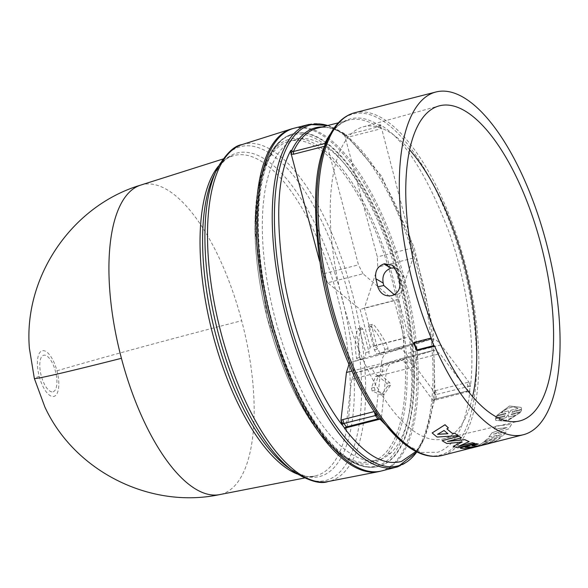 <?xml version="1.0" encoding="UTF-8"?>
<svg xmlns="http://www.w3.org/2000/svg" width="588" height="588" viewBox="0 0 588 588"><rect width="100%" height="100%" fill="white"/><g stroke="black" fill="none" stroke-linecap="round" stroke-linejoin="round"><path stroke-width="0.44" stroke-dasharray="2.94 2.21" d="M140.65 185.117A159.745 62.916 -104.3 0 1 241.668 320.703A159.745 62.916 -104.3 0 1 219.699 494.596M39.227 376.364A23.557 9.276 75.7 0 0 54.111 396.363A23.557 9.276 75.7 0 0 56.962 370.822A23.557 9.276 75.7 0 0 42.079 350.823A23.557 9.276 75.7 0 0 39.227 376.364A159.965 3.072 165.2 0 0 34.347 378.466M53.163 391.755A18.86 7.431 75.7 0 0 55.441 371.307A18.86 7.431 75.7 0 0 43.527 355.299A18.86 7.431 75.7 0 0 41.248 375.747A18.86 7.431 75.7 0 0 53.163 391.755M288.046 141.583A165.448 65.165 75.7 0 0 267.599 319.306A165.448 65.165 75.7 0 0 371.249 461.808A165.448 65.165 75.7 0 0 372.557 461.44A165.448 65.165 75.7 0 0 393.012 283.71A165.448 65.165 75.7 0 0 289.355 141.208A165.448 65.165 75.7 0 0 288.046 141.583M434.995 394.702L433.746 391.351L406.051 353.829C402.567 349.228 399.362 347.317 396.444 348.096L387.86 350.793L387.94 348.611C388.506 344.899 372.807 320.894 372.13 324.48L371.675 326.289L377.746 348.993L374.46 345.671L364.398 308.046L377.768 267.128L377.32 256.919L344.436 134.468C334.381 128.155 325.385 126.045 317.446 128.147A171.152 67.414 75.7 0 1 346.501 134.917L345.178 134.836L343.59 133.88L347.06 136.24L381.355 175.856L414.143 247.254L433.202 329.523L435.024 395.54M378.973 126.17L379.319 125.435L380.642 125.729L381.458 127.853L378.973 126.17L377.93 126.89L346.501 134.917L347.795 137.232L379.223 129.206L381.458 127.853L412.769 247.864L413.077 258.11L398.627 299.307L364.398 308.046M293.383 128.419A176.856 69.656 -104.3 0 1 402.956 279.138A176.856 69.656 -104.3 0 1 380.914 471.106M401.023 279.741A171.711 67.635 -104.3 0 1 377.408 466.659A171.711 67.635 -104.3 0 1 271.774 320.159A171.711 67.635 -104.3 0 1 292.442 133.998A171.711 67.635 -104.3 0 1 401.023 279.741M295.286 139.731A165.448 65.165 -104.3 0 1 296.595 139.363A165.448 65.165 -104.3 0 1 396.018 266.746A165.448 65.165 -104.3 0 1 390.8 453.032L388.242 453.693A165.448 65.165 -104.3 0 1 387.933 453.973L390.388 453.407A165.448 65.165 -104.3 0 1 379.797 459.588A165.448 65.165 -104.3 0 1 378.481 459.963A165.448 65.165 -104.3 0 1 367.801 460.47L365.148 461.102A165.448 65.165 -104.3 0 1 364.751 461.043L367.272 460.389A165.448 65.165 -104.3 0 1 271.546 303.871A165.448 65.165 -104.3 0 1 295.286 139.731M294.125 128.213A176.856 69.656 -104.3 0 1 404.926 280.542A176.856 69.656 -104.3 0 1 383.06 470.525A176.856 69.656 -104.3 0 1 381.663 470.922M390.388 453.407L390.8 453.032M344.95 428.601L345.979 427.255L351.661 379.289L354.976 373.012L371.682 367.787C373.777 372.491 376.004 375.166 378.363 375.791L374.365 387.396L375.019 390.189L384.199 394.298L390.447 385.36L389.682 382.604L380.781 375.034C382.494 373.13 383.133 369.565 382.685 364.347L399.524 359.084L405.191 362.553L432.739 400.119L434.245 400.678L434.583 399.877L424.36 438.303L415.995 451.466M382.685 364.347L417.326 355.497L434.165 350.235L439.905 353.682L468.158 391.101L469.606 391.777L469.959 391.027C465.711 425.712 454.98 446.116 437.751 452.253L421.75 452.466L403.868 443.602M469.959 391.027L469.599 390.932A171.983 67.738 75.7 0 0 470.099 386.5L470.297 385.375L469.084 382.354L466.894 382.59L435.465 390.616L433.746 391.351L435.642 394.849L435.076 395.452A171.983 67.738 -104.3 0 1 434.583 399.877L436.002 398.929A171.152 67.414 75.7 0 0 436.502 394.475L435.642 394.849M380.642 125.729L379.745 124.538C403.743 138.07 426.984 174.298 449.467 233.208C469.4 289.913 475.053 351.315 470.371 386.581M379.745 124.538L379.319 125.435A171.983 67.738 75.7 0 0 349.103 119.239A171.983 67.738 75.7 0 0 326.524 141.943L326.803 141.363M506.187 432.092L493.435 434.062L508.635 428.88A176.856 69.656 75.7 0 0 511.509 424.33L496.022 425.984A176.856 69.656 -104.3 0 1 494.361 429.027L506.988 427.557L492.002 432.761A176.856 69.656 -104.3 0 1 488.841 436.899L501.571 434.657L486.577 439.354A176.856 69.656 -104.3 0 1 484.483 441.294L502.74 435.781A176.856 69.656 75.7 0 0 506.187 432.092L506.202 432.143A176.914 69.678 -104.3 0 1 502.755 435.833L502.74 435.781M511.222 414.775L511.295 414.106L520.814 411.673L521.46 409.895L511.942 412.328L512.398 411.534L521.541 409.197L521.13 407.344L509.502 405.97L496.654 415.554L505.79 413.217L505.731 413.915L496.213 416.348L495.566 418.127L505.085 415.694L504.614 416.466L495.471 418.803L495.757 420.361L506.952 421.206L520.365 412.445L511.222 414.775L520.365 412.445M490.723 443.029A176.856 69.656 75.7 0 0 500.616 437.641L483.681 441.963A176.856 69.656 -104.3 0 1 473.788 447.35A176.856 69.656 -104.3 0 1 472.928 447.608L476.919 446.586A176.856 69.656 75.7 0 0 477.779 446.336A176.856 69.656 75.7 0 0 485.842 442.323L488.319 441.691A176.856 69.656 -104.3 0 1 480.264 445.704A176.856 69.656 -104.3 0 1 479.404 445.954L483.395 444.932A176.856 69.656 75.7 0 0 484.255 444.682A176.856 69.656 75.7 0 0 492.318 440.669L494.795 440.037A176.856 69.656 -104.3 0 1 486.732 444.05A176.856 69.656 -104.3 0 1 485.872 444.3L489.863 443.279A176.856 69.656 75.7 0 0 490.723 443.029M413.585 343.061L431.371 338.519M469.143 441.588L458.743 446.233M474.744 443.367L457.809 447.689A176.856 69.656 -104.3 0 1 453.157 446.27M462.102 442.022L446.961 443.47A176.856 69.656 -104.3 0 1 442.117 440.596M461.484 437.788L447.784 441.338M448.365 427.88L446.873 428.777A176.856 69.656 75.7 0 0 446.909 428.806M458.081 435.612L437.105 436.994A176.856 69.656 -104.3 0 1 432.173 432.878M478.279 444.021L472.304 445.601M470.672 448.188L471.686 447.924A176.856 69.656 -104.3 0 1 460.441 448.21L460.647 447.74M472.928 447.608L472.943 447.659A176.914 69.678 75.7 0 0 473.803 447.409A176.914 69.678 75.7 0 0 483.696 442.022L483.681 441.963M479.404 445.954L479.411 446.005A176.914 69.678 75.7 0 0 480.271 445.755A176.914 69.678 75.7 0 0 488.341 441.742L485.857 442.374A176.914 69.678 -104.3 0 1 477.794 446.388A176.914 69.678 -104.3 0 1 477.096 446.601M485.872 444.3L485.886 444.352A176.914 69.678 75.7 0 0 486.746 444.102A176.914 69.678 75.7 0 0 494.809 440.089L492.332 440.721A176.914 69.678 -104.3 0 1 484.269 444.734A176.914 69.678 -104.3 0 1 483.564 444.947M395.312 267.966L398.951 269.458L404.331 277.507A162.354 63.945 75.7 0 0 404.963 280.086C406.146 287.282 403.64 292.045 397.451 294.382L394.291 294.654M409.586 149.8A161.097 63.453 75.7 0 0 363.134 126.854A161.097 63.453 75.7 0 0 362.318 127.096A161.097 63.453 75.7 0 0 342.253 299.571A161.097 63.453 75.7 0 0 442.874 439.023A161.097 63.453 75.7 0 0 444.609 438.545A161.097 63.453 75.7 0 0 472.627 396.613M367.272 460.389L367.801 460.47M364.751 461.043L367.338 460.61M387.933 453.973L390.866 453.26M434.245 400.678L434.583 399.877L434.245 400.678M396.665 348.037L431.379 339.166L396.665 348.037M372.13 324.48L368.874 325.252C374.938 328.949 380.252 336.998 384.802 349.397L384.692 351.661L376.724 354.16L374.394 349.875L368.389 327.126L368.874 325.252L372.13 324.48M344.392 134.902L343.59 133.88L344.392 134.902M348.941 364.486L352.028 361.988L365.751 357.585L365.64 352.609L359.628 329.868L358.298 328.56C354.961 335.197 354.388 345.082 356.585 358.224L357.783 360.076L360.944 359.209L359.768 357.423C357.408 354.623 359.158 325.164 361.561 327.781L358.298 328.56L361.561 327.781L362.869 329.037L368.948 351.742L365.64 352.609M370.168 347.016L360.106 309.391L327.736 282.769L363.046 273.751L394.335 300.652L404.162 338.328L370.168 347.016L368.948 351.742L369.051 356.681L403.125 347.978L386.735 353.123L352.028 361.988M327.736 282.769L322.996 273.912L319.563 261.079M417.326 355.497L414.327 366.883L406.323 358.937L371.682 367.787M378.363 375.791L380.781 375.034L377.797 375.739L386.786 383.295L387.602 386.132L381.391 395.077L372.145 390.969L371.447 388.095L375.379 376.496L378.363 375.791M379.613 419.068L380.502 419.641L379.826 419.215L380.502 419.641L381.377 418.237L386.382 370.418L389.616 364.163L406.323 358.937M345.178 134.836L345.281 137.151L347.795 137.232M398.627 299.307L408.462 336.983L374.46 345.671M384.692 351.661L380.054 353.241L377.746 348.993L374.394 349.875M376.724 354.16L414.128 344.539L431.151 339.232C434.187 338.416 437.465 340.312 441 344.906L469.084 382.354L469.026 386.338L436.502 394.475L435.465 390.616M324.686 146.25L327.134 144.846L358.445 264.857L322.996 273.912M363.046 273.751L358.445 264.857M394.335 300.652L360.106 309.391M360.944 359.209L365.751 357.585M351.867 371.087L381.399 363.546C382.097 357.622 383.876 354.152 386.735 353.123M381.399 363.546L376.239 411.387L374.277 411.549M465.916 391.336L468.555 390.777L467.431 390.895L466.887 391.909L465.916 391.336L434.488 399.362L435.458 399.936L436.002 398.929L467.431 390.895A171.152 67.414 -104.3 0 0 467.93 386.448L466.894 382.59M434.488 399.362L432.739 400.119L434.569 400.303L466.865 391.909L469.606 391.777L469.599 390.932L468.158 391.101M375.379 376.496L377.797 375.739M414.128 344.539L408.462 336.983M377.195 415.716L376.239 411.387L375.761 413.695M403.125 347.978L404.162 338.328M326.024 142.73L327.134 144.846L326.95 141.047L326.788 142.575M469.026 386.338L470.099 386.5L470.297 385.375M376.688 414.643L377.033 415.606M520.814 411.673L511.295 414.106M511.317 414.15L511.244 414.827M520.387 412.489L506.937 421.265L495.78 420.413L495.471 418.803M495.493 418.847L504.614 416.466M504.636 416.51L505.085 415.694M505.107 415.738L495.566 418.127M495.588 418.171L496.213 416.348M496.235 416.392L505.731 413.915M505.754 413.959L505.79 413.217M505.82 413.261L496.654 415.554M496.676 415.598L509.531 406.014L521.152 407.388L521.541 409.197M521.563 409.241L512.398 411.534M512.42 411.578L511.942 412.328M511.964 412.372L521.46 409.895M521.482 409.939L520.843 411.718M500.616 437.641L500.631 437.692A176.914 69.678 -104.3 0 1 491.039 442.985M483.696 442.022L500.631 437.692M508.635 428.88L493.435 434.062M493.457 434.113L506.202 432.143M502.755 435.833L484.483 441.294M484.505 441.345A176.914 69.678 75.7 0 0 486.599 439.405L486.577 439.354M486.599 439.405L501.571 434.657M501.586 434.708L488.841 436.899M488.863 436.95A176.914 69.678 75.7 0 0 492.024 432.812L492.002 432.761M492.024 432.812L506.988 427.557M507.003 427.608L494.361 429.027M494.383 429.078A176.914 69.678 75.7 0 0 496.044 426.035L496.022 425.984M496.044 426.035L511.509 424.33M511.531 424.382A176.914 69.678 -104.3 0 1 508.657 428.931M404.331 277.507L397.686 273.177M391.527 295.683L397.451 294.382M399.627 281.233L404.963 280.086M508.48 410.902L508.554 413.246L509.171 413.085L510.987 410.255L518.101 408.44C513.824 405.749 508.238 407.175 501.366 412.717L508.458 410.858L501.336 412.673C508.179 407.139 513.765 405.713 518.079 408.395L518.101 408.44M507.907 415.025L506.011 417.708L498.896 419.523C502.924 421.721 508.502 420.295 515.632 415.246L508.517 417.061L508.524 414.863L507.885 414.981L508.502 414.819L508.495 417.017L515.632 415.246M508.554 413.246L508.458 410.858M510.987 410.255L509.149 413.041L508.524 413.202M510.965 410.211L518.079 408.395M506.011 417.708L507.885 414.981M498.896 419.523L505.989 417.656M498.874 419.479C502.946 421.662 508.532 420.236 515.61 415.201M437.545 434.319L444.08 430.497M444.08 430.445A176.856 69.656 75.7 0 0 447.946 433.679M476.06 446.718L475.56 446.784M467.519 446.704L467.504 446.652A176.856 69.656 75.7 0 0 476.052 446.66M467.504 446.652L464.998 447.299M56.962 370.822A159.965 3.072 165.2 0 1 241.668 320.703M218.545 166.029A165.257 65.092 -104.3 0 1 232.855 155.886A165.257 65.092 -104.3 0 1 232.951 155.849A165.257 65.092 -104.3 0 1 337.358 296.146A165.257 65.092 -104.3 0 1 317.366 475.339A165.257 65.092 -104.3 0 1 314.631 476.03A165.257 65.092 -104.3 0 1 297.205 473.994M304.496 478.015L314.631 476.03C309.839 478.345 301.137 475.618 288.517 467.842A166.918 65.746 75.7 0 0 321.114 476.096A166.918 65.746 75.7 0 0 341.305 295.103A166.918 65.746 75.7 0 0 235.854 153.394A166.918 65.746 75.7 0 0 213.87 175.591C221.397 162.553 227.732 155.982 232.855 155.886L223.014 159.003M242.153 144.56A173.923 68.502 -104.3 0 1 352.028 292.214A173.923 68.502 -104.3 0 1 330.993 480.8A173.923 68.502 -104.3 0 1 328.111 481.528M216.553 169.925A172.262 67.848 -104.3 0 1 239.25 147.015A172.262 67.848 -104.3 0 1 348.081 293.258A172.262 67.848 -104.3 0 1 327.237 480.043A172.262 67.848 -104.3 0 1 293.596 471.525M292.001 134.137A171.681 67.62 75.7 0 0 291.898 134.167A171.681 67.62 75.7 0 0 271.23 320.298A171.681 67.62 75.7 0 0 376.849 466.769A171.681 67.62 75.7 0 0 379.694 466.049A171.681 67.62 75.7 0 0 400.465 279.888A171.681 67.62 75.7 0 0 292.001 134.137M290.546 135.365A170.851 67.289 75.7 0 0 268.04 158.084A170.851 67.289 75.7 0 0 269.885 320.629A170.851 67.289 75.7 0 0 344.45 457.221A170.851 67.289 75.7 0 0 377.819 465.667A170.851 67.289 75.7 0 0 398.488 280.41A170.851 67.289 75.7 0 0 290.546 135.365M288.311 139.577A167.323 65.907 75.7 0 0 266.268 161.825A167.323 65.907 75.7 0 0 268.069 321.011A167.323 65.907 75.7 0 0 341.099 454.789A167.323 65.907 75.7 0 0 373.777 463.065A167.323 65.907 75.7 0 0 394.019 281.63A167.323 65.907 75.7 0 0 288.311 139.577M322.114 126.957A171.983 67.738 -104.3 0 1 344.303 134.38L344.436 134.468M330.772 133.388A171.152 67.414 -104.3 0 1 347.523 120.503A171.152 67.414 -104.3 0 1 348.875 120.121A171.152 67.414 -104.3 0 1 377.93 126.89L379.223 129.206M354.652 112.756A176.856 69.656 -104.3 0 1 465.446 265.085A176.856 69.656 -104.3 0 1 443.587 455.068A176.856 69.656 -104.3 0 1 442.183 455.465M328.479 137.827A176.018 69.333 -104.3 0 1 351.668 114.417A176.018 69.333 -104.3 0 1 462.874 263.85A176.018 69.333 -104.3 0 1 441.581 454.722A176.018 69.333 -104.3 0 1 407.197 446.013M308.854 124.458A176.856 69.656 -104.3 0 1 419.648 276.779A176.856 69.656 -104.3 0 1 397.789 466.769M327.751 125.516A176.018 69.333 -104.3 0 1 343.84 133.902A176.018 69.333 -104.3 0 1 421.589 278.19A176.018 69.333 -104.3 0 1 422.559 442.095A176.018 69.333 -104.3 0 1 416.855 451.893M434.363 400.524L435.127 399.303M405.191 362.553L439.905 353.682M399.392 359.121L434.032 350.272M386.786 383.295L389.682 382.604M387.602 386.132L390.447 385.36M372.145 390.969L375.019 390.189M371.447 388.095L374.365 387.396M354.976 373.012L389.616 364.163M351.661 379.289L386.382 370.418M346.148 427.998L345.979 427.255L347.956 426.425L379.385 418.391L381.377 418.237L379.973 419.406M412.769 247.864L377.32 256.919M413.077 258.11L377.768 267.128M368.389 327.126L371.675 326.289M384.802 349.397L387.94 348.611M441 344.906L406.051 353.829M359.628 329.868L362.869 329.037M356.585 358.224L359.768 357.423M347.383 427.476L347.956 426.425M379.385 418.391L378.819 419.442M397.231 294.434L392.005 295.558M292.442 133.998L291.898 134.167C281.953 137.489 274.001 145.464 268.04 158.084L266.268 161.825L257.595 191.071L254.802 228.761L266.996 317.689L298.939 401.553L319.46 433.29L341.099 454.789L344.45 457.221C355.733 465.439 366.537 468.621 376.857 466.769L377.408 466.659M326.524 141.951C332.293 130.154 339.335 122.988 347.648 120.466L338.379 122.804M289.355 141.208L296.595 139.363M347.06 136.24L343.84 133.902L327.95 125.464M424.36 438.303L416.885 451.907M442.874 439.023L519.447 421.008M371.249 461.808L378.481 459.963M434.165 350.235L399.524 359.084M414.327 366.883L379.532 375.769M384.199 394.298L381.391 395.077M379.488 375.783L376.504 376.482M392.394 265.181L398.951 269.458M391.211 295.757L397.143 294.456M363.134 126.854L438.971 105.943"/><path stroke-width="0.88" d="M121.422 358.305A159.965 3.072 165.2 0 1 34.347 378.466L44.842 406.94C74.507 471.326 150.359 509.355 219.699 494.596L219.699 494.596A159.745 62.916 -104.3 0 1 121.422 358.305A159.745 62.916 -104.3 0 1 140.65 185.117L223.014 159.003M380.914 471.106A176.856 69.656 -104.3 0 1 378.643 471.65A176.856 69.656 -104.3 0 1 269.833 320.769A176.856 69.656 -104.3 0 1 291.126 129.029A176.856 69.656 -104.3 0 1 293.383 128.419M397.789 466.769A176.856 69.656 -104.3 0 1 396.385 467.166L381.663 470.922A176.856 69.656 -104.3 0 1 270.862 318.6A176.856 69.656 -104.3 0 1 292.728 128.61A176.856 69.656 -104.3 0 1 294.125 128.213L308.854 124.458A176.856 69.656 -104.3 0 0 307.45 124.854A176.856 69.656 -104.3 0 0 285.592 314.837A176.856 69.656 -104.3 0 0 396.385 467.166L397.914 466.732L416.885 451.907M415.995 451.466L401.553 461.396C383.971 466.152 364.928 455.083 344.421 428.189L344.95 428.601L347.39 427.469L346.464 426.925L344.59 428.013A171.983 67.738 -104.3 0 1 342.01 424.551L341.907 424.661C320.725 397.466 295.551 342.172 284.768 282.637C275.066 219.765 277.08 175.68 290.803 150.388L291.501 150.888L290.612 151.719L290.803 150.388M430.71 338.151L431.371 338.519A176.856 69.656 -104.3 0 1 434.503 92.397A176.856 69.656 -104.3 0 1 435.906 92A176.856 69.656 -104.3 0 1 546.708 244.329A176.856 69.656 -104.3 0 1 524.841 434.311A176.856 69.656 -104.3 0 1 523.445 434.708A176.856 69.656 -104.3 0 1 434.583 346.031L416.804 350.573A176.856 69.656 -104.3 0 1 413.585 343.061L413.937 342.436L430.71 338.151A177.995 70.104 -104.3 0 0 433.863 345.582L434.583 346.031M391.211 295.757L392.005 295.558C398.252 293.221 400.795 288.451 399.627 281.233L397.686 273.177L392.394 265.181L384.464 263.777L391.049 268.077L395.312 267.966M391.527 295.683C384.824 296.653 380.245 293.699 377.79 286.812L375.864 278.749C374.762 271.384 377.43 266.445 383.868 263.931L384.464 263.777M458.743 446.233L472.429 442.735A176.856 69.656 75.7 0 0 474.744 443.367L474.759 443.418A176.914 69.678 -104.3 0 1 472.443 442.793L472.429 442.735M472.443 442.793L458.405 446.373L469.15 441.639A176.914 69.678 -104.3 0 1 464.865 439.699L447.453 441.426L461.492 437.84A176.914 69.678 -104.3 0 1 459.059 436.318L442.125 440.647A176.914 69.678 75.7 0 0 446.968 443.528L462.249 442.007L453.164 446.329L462.241 441.948M442.125 440.647L459.052 436.267A176.856 69.656 75.7 0 0 461.484 437.788L461.492 437.84M447.453 441.368L464.858 439.648A176.856 69.656 75.7 0 0 469.143 441.588L469.15 441.639M446.909 428.806A176.856 69.656 75.7 0 0 452.4 433.393L454.774 433.238A176.856 69.656 75.7 0 0 458.081 435.612L458.081 435.671A176.914 69.678 -104.3 0 1 454.774 433.29L454.774 433.238M445.035 424.756L432.173 432.93L445.035 424.705A176.856 69.656 75.7 0 0 448.365 427.88L448.372 427.932A176.914 69.678 -104.3 0 1 445.035 424.756L445.035 424.705M476.008 443.639A176.856 69.656 75.7 0 0 478.279 444.021L478.294 444.072A176.914 69.678 -104.3 0 1 476.023 443.697L469.959 445.19L469.312 445.8M476.023 443.697L460.654 447.799L460.448 448.269A176.914 69.678 75.7 0 0 471.701 447.975L488.635 443.653A176.914 69.678 -104.3 0 1 486.526 444.043L480.051 445.697A176.914 69.678 -104.3 0 1 472.046 445.755L472.039 445.704A176.856 69.656 75.7 0 0 480.043 445.645L486.511 443.991A176.856 69.656 75.7 0 0 488.621 443.595L523.445 434.708M460.441 448.21L460.647 447.74L469.195 445.535M477.096 446.601A176.914 69.678 -104.3 0 1 476.934 446.645L472.943 447.659M483.564 444.947A176.914 69.678 -104.3 0 1 483.41 444.991L479.411 446.005M491.039 442.985A176.914 69.678 -104.3 0 1 490.737 443.08A176.914 69.678 -104.3 0 1 489.877 443.337L485.886 444.352M394.291 294.654L383.788 285.503A161.935 63.783 -104.3 0 1 383.192 283.085C381.957 275.691 384.537 270.7 390.932 268.106L391.049 268.077M521.203 420.523A162.597 64.041 -104.3 0 1 519.447 421.008A162.597 64.041 -104.3 0 1 417.899 280.263A162.597 64.041 -104.3 0 1 438.148 106.185A162.597 64.041 -104.3 0 1 438.971 105.943A162.597 64.041 -104.3 0 1 541.144 245.277A162.597 64.041 -104.3 0 1 521.203 420.523M344.421 428.189L344.95 428.601M338.379 122.804L317.446 128.147A171.152 67.414 75.7 0 0 316.094 128.529A171.152 67.414 75.7 0 0 293.441 151.513L291.501 150.888A171.983 67.738 -104.3 0 1 314.08 128.184A171.983 67.738 -104.3 0 1 322.114 126.957M319.563 261.079L290.612 151.719M341.907 424.661L340.922 420.376L346.45 372.469L348.941 364.486M341.503 423.933L342.01 424.551L343.87 423.441A171.152 67.414 75.7 0 0 346.464 426.925L377.893 418.899L379.76 419.354L377.893 418.899A171.152 67.414 -104.3 0 1 375.298 415.415L374.291 411.541M326.524 141.943L326.788 142.575L326.95 141.047L326.024 142.73L324.87 143.487L293.441 151.513L293.478 154.225L290.957 154.144L292.221 151.395M407.197 446.013A176.018 69.333 -104.3 0 1 329.449 301.725A176.018 69.333 -104.3 0 1 328.479 137.827C334.638 124.788 342.848 116.578 353.123 113.19L354.652 112.756A176.856 69.656 -104.3 0 0 353.248 113.153A176.856 69.656 -104.3 0 0 331.389 303.136A176.856 69.656 -104.3 0 0 442.183 455.465C431.122 458.089 419.457 454.943 407.197 446.013L403.868 443.602L380.502 419.641M326.95 141.047C313.808 166.191 312.022 210.239 321.599 273.192C332.205 332.815 356.681 388.33 377.195 415.716L377.033 415.606A171.983 67.738 75.7 0 0 379.613 419.068L378.885 418.818M375.761 413.695L376.276 415.334L343.87 423.441L342.863 419.575L340.922 420.376L342.907 423.845M376.688 414.643L377.033 415.606L376.276 415.334M453.164 446.329A176.914 69.678 75.7 0 0 457.824 447.747L474.759 443.418M452.4 433.393L452.4 433.444A176.914 69.678 -104.3 0 1 446.88 428.828L448.372 427.932M432.173 432.93A176.914 69.678 75.7 0 0 437.105 437.046L458.081 435.671M454.774 433.29L452.4 433.444M472.304 445.601L478.294 444.072M460.448 448.269L460.647 447.74M375.864 278.749L383.192 283.085M383.788 285.503L377.79 286.812M416.804 350.573L417.098 349.86A177.995 70.104 -104.3 0 1 413.937 342.436M433.863 345.582L417.098 349.86M447.946 433.731L437.545 434.319L444.08 430.497A176.914 69.678 75.7 0 0 447.946 433.731M473.583 447.35L473.568 447.292A176.856 69.656 -104.3 0 1 465.027 447.284L467.519 446.704A176.914 69.678 75.7 0 0 476.06 446.718L473.583 447.35A176.914 69.678 -104.3 0 1 465.042 447.336L464.998 447.299M472.627 396.613A161.097 63.453 75.7 0 0 409.586 149.8M447.946 433.679L437.545 434.267M475.56 446.784L473.568 447.292M297.205 473.994A165.257 65.092 -104.3 0 1 212.966 335.042A165.257 65.092 -104.3 0 1 218.545 166.029M213.87 175.591A166.918 65.746 75.7 0 0 215.664 334.388A166.918 65.746 75.7 0 0 288.517 467.842L293.596 471.525A172.262 67.848 -104.3 0 1 218.413 333.8A172.262 67.848 -104.3 0 1 216.553 169.925L213.87 175.591M416.855 451.893A176.018 69.333 -104.3 0 1 399.37 465.498A176.018 69.333 -104.3 0 1 288.171 316.065A176.018 69.333 -104.3 0 1 309.457 125.2A176.018 69.333 -104.3 0 1 327.751 125.516M293.596 471.525C308.869 481.072 320.379 484.409 328.111 481.528A173.923 68.502 -104.3 0 1 221.11 333.146A173.923 68.502 -104.3 0 1 242.05 144.589A173.923 68.502 -104.3 0 1 242.153 144.56M345.472 427.336L346.148 427.998M324.907 146.191L324.87 143.487A171.152 67.414 -104.3 0 1 330.772 133.388M293.478 154.225L324.686 146.25M346.45 372.469L351.867 371.087M374.277 411.549L342.863 419.575M390.932 268.106L383.868 263.931M216.553 169.925C225.388 154.218 233.884 145.773 242.05 144.589L291.126 129.029M354.652 112.756L435.906 92M442.191 455.465L470.672 448.188M34.347 378.466L29.4 348.383C23.336 276.875 71.876 205.638 140.65 185.117M219.699 494.596L304.496 478.015M328.111 481.528L378.643 471.65M327.95 125.464L308.854 124.458M378.819 419.442L347.39 427.476M379.76 419.354L380.142 419.523M326.803 141.363L328.479 137.827"/></g></svg>
